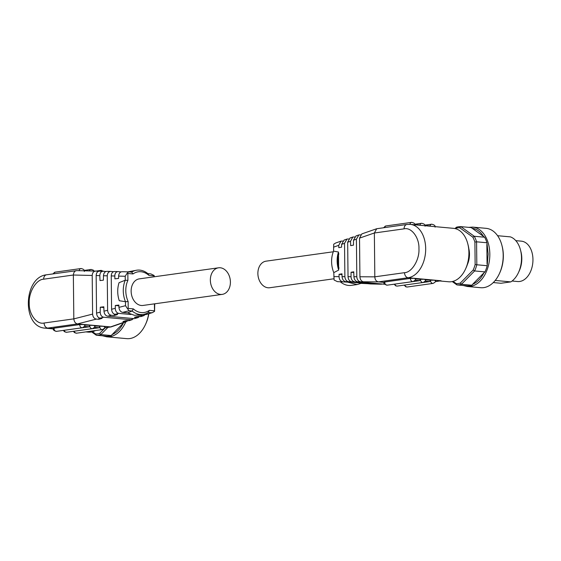 <?xml version="1.0" encoding="UTF-8"?>
<svg xmlns="http://www.w3.org/2000/svg" width="561" height="561" viewBox="0 0 561 561"><rect width="100%" height="100%" fill="white"/><g stroke="black" fill="none" stroke-linecap="round" stroke-linejoin="round"><path stroke-width="0.84" d="M452.243 281.552L456.92 284.911L467.292 285.865A29.214 19.305 -84.8 0 0 471.815 285.233L472.607 284.301C477.208 282.407 480.987 278.579 483.961 272.807L484.992 271.896A29.214 19.305 -84.8 0 0 487.193 265.725L488.14 254.063L486.955 242.759L476.584 241.805L474.901 242.079L475.139 264.554A28.022 18.52 95.2 0 1 473.189 270.03L460.286 283.088A28.022 18.52 95.2 0 1 456.275 283.649L453.071 281.349M333.311 251.777L266.054 261.167A13.415 9.951 82 0 0 257.927 274.68A13.415 9.951 82 0 0 268.046 287.779A13.415 9.951 82 0 0 269.764 287.737L333.942 278.775M440.048 280.991L448.632 281.776A26.83 17.728 -84.8 0 0 451.367 281.713A26.83 17.728 -84.8 0 0 465.469 269.154A26.83 17.728 -84.8 0 0 467.79 243.818A26.83 17.728 -84.8 0 0 453.54 228.341L410.315 224.372A26.83 17.728 95.2 0 1 425.652 250.655A26.83 17.728 95.2 0 1 408.142 277.737L414.6 278.333L410.393 278.403L384.65 282.001C383.584 282.183 383.661 282.344 384.895 282.485M435.406 281.636L441.114 280.766L435.441 281.559M467.418 264.42A17.293 11.423 -84.8 0 0 469.48 254.091A17.293 11.423 -84.8 0 0 468.856 248.832M472.748 227.114A29.81 19.698 -84.8 0 1 489.823 254.035A29.81 19.698 -84.8 0 1 467.299 286.482L480.665 287.709A29.81 19.698 -84.8 0 0 499.367 273.691A29.81 19.698 -84.8 0 0 503.196 255.262A29.81 19.698 -84.8 0 0 501.955 245.536A29.81 19.698 -84.8 0 0 486.114 228.341L472.748 227.114L468.624 227.352M499.367 273.691L499.746 272.87A28.022 18.52 -84.8 0 0 503.343 255.55A28.022 18.52 -84.8 0 0 502.179 246.412L501.955 245.536M495.209 280.451L510.854 281.888L500.959 283.27L493.28 282.562M510.854 281.888A23.85 15.757 -84.8 0 0 518.455 272.604L519.213 270.97A20.273 13.394 -84.8 0 0 521.807 258.439A20.273 13.394 -84.8 0 0 520.966 251.826L520.524 250.08A23.85 15.757 -84.8 0 0 510.384 236.875L497.586 235.704M512.081 281.019L517.628 281.531A20.273 13.394 -84.8 0 0 532.95 259.463A20.273 13.394 -84.8 0 0 521.337 241.153L515.79 240.648M338.676 270.065L333.795 272.632A22.356 16.585 -98 0 1 333.571 251.132L338.486 252.029L338.676 270.065A22.356 16.585 -98 0 1 338.486 252.029M333.788 272.618L334.097 280.03L337.427 281.643L347.575 282.134L337.427 281.643M367.252 283.663L361.018 283.368L357.14 284.567L351.396 285.367A22.356 16.585 -98 0 1 340.422 281.917M351.172 281.671L348.57 281.706C346.368 281.215 345.141 279.532 344.882 276.671L344.531 243.341L346.979 239.063L344.089 240.066L341.614 244.351L341.586 247.191L338.788 247.66L338.718 245.36L341.011 241.139L335.766 242.962L333.718 244.203L333.564 251.146M357.14 284.567L347.575 282.134M339.005 268.256A21.76 16.143 -98 0 1 338.851 253.719M342.547 281.671C340.408 281.18 339.237 279.497 339.047 276.636L339.068 274.315L342 274.581M341.011 241.139L342.708 241.062M339.068 274.315L341.979 273.817L342.063 276.65C342.378 279.518 343.605 281.201 345.758 281.692L370.477 283.936M346.979 239.063L348.683 238.965M374.895 283.88L370.113 283.929M362.658 281.608L362.658 281.973L360.492 281.776C358.29 281.285 357.062 279.609 356.803 276.741L356.41 239.21L358.858 234.94L355.997 235.929L353.521 240.213L353.472 245.164L350.674 245.641L350.541 241.251L352.834 237.03L349.987 238.025L347.666 242.247L348.03 276.685C348.276 279.553 349.44 281.236 351.523 281.727L354.349 281.994L351.179 281.938M351.523 281.727L381.2 284.196L373.815 284.013M354.587 236.959L352.834 237.03M354.517 281.741C352.378 281.25 351.214 279.574 351.025 276.706L351.067 272.267L353.774 272.52M382.378 284.034L381.2 284.196M377.413 284.104L377.784 284.111M351.067 272.267L353.753 271.812L353.907 276.72C354.215 279.588 355.45 281.271 357.602 281.762L384.706 284.252M358.858 234.94L360.548 234.835M392.342 284.455L392.84 284.476M383.899 282.393L378.437 281.888L408.142 277.737A4.769 3.534 82 0 1 404.523 272.674C411.886 272.513 419.642 259.624 418.948 248.719C419.418 237.647 411.409 226.96 404.067 228.853L374.362 232.997L376.704 228.734L361.838 233.902L359.524 238.13L359.924 276.762C360.169 279.623 361.34 281.306 363.423 281.797L365.835 282.022L362.658 281.973M359.524 238.13L374.362 232.976L374.818 276.846C374.993 279.715 376.193 281.398 378.416 281.888L363.423 281.797M404.067 228.853A4.769 3.534 -98 0 1 406.97 224.456L376.704 228.734M434.901 280.654C435.967 280.479 435.89 280.318 434.656 280.177L430.448 280.248L429.852 281.559L405.526 284.932M424.873 279.736C425.946 279.553 425.862 279.392 424.628 279.252L420.42 279.329L419.824 280.64L395.498 284.013M465.469 269.154L466.093 267.793A23.85 15.757 -84.8 0 0 468.162 245.276L467.79 243.818M404.895 285.023A2.98 2.209 82 0 0 406.963 287.008A2.98 2.209 82 0 0 407.342 287.001L433.085 283.403A2.98 2.209 82 0 1 432.706 283.41A2.98 2.209 82 0 1 430.448 280.248L425.617 279.806M414.852 278.817C415.918 278.635 415.834 278.473 414.6 278.333L441.114 280.766M394.867 284.097A2.98 2.209 82 0 0 396.936 286.089A2.98 2.209 82 0 0 397.314 286.082L423.057 282.485A2.98 2.209 -98 0 1 422.678 282.492A2.98 2.209 -98 0 1 420.42 279.329L415.589 278.88M419.242 224.968L414.951 224.561L419.242 224.968M424.972 225.48L429.382 225.887L424.979 225.494M455.35 228.657L455.693 228.306A28.022 18.52 95.2 0 1 459.711 227.745L472.839 237.163A28.022 18.52 95.2 0 1 474.901 242.079M475.139 264.554L476.822 264.771L476.584 241.805A29.214 19.305 95.2 0 0 474.262 236.265L472.839 237.163M455.693 228.306L456.317 227.268A29.214 19.305 95.2 0 1 460.84 226.637L471.212 227.591L484.634 237.219L474.262 236.265L460.84 226.637L459.711 227.745M456.317 227.268L455.027 228.579M460.286 283.088L461.444 284.28A29.214 19.305 95.2 0 1 456.92 284.911L456.275 283.649M471.815 285.233L461.444 284.28L474.627 270.942L473.189 270.03M487.193 265.725L476.822 264.771A29.214 19.305 95.2 0 1 474.627 270.942L484.992 271.896M487.06 264.119L486.85 244.337M472.607 284.301L483.961 272.807M484.634 237.219A29.214 19.305 95.2 0 1 486.955 242.759M483.582 236.539C480.497 231.616 476.647 228.846 472.018 228.25M518.455 272.604A23.85 15.757 -84.8 0 0 520.524 250.08M218.524 267.807L139.31 278.866A13.415 9.951 82 0 0 131.19 292.386A13.415 9.951 82 0 0 141.309 305.479A13.415 9.951 82 0 0 143.027 305.443L222.233 294.378A13.415 9.951 -98 0 1 220.522 294.42A13.415 9.951 -98 0 1 210.403 281.32A13.415 9.951 -98 0 1 218.524 267.807A13.415 9.951 -98 0 1 220.242 267.765A13.415 9.951 -98 0 1 230.354 280.865A13.415 9.951 -98 0 1 222.233 294.378M154.142 276.797L154.135 275.893L148.96 275.416A20.568 15.259 82 0 0 133.013 273.95L127.838 273.473L127.915 280.353A20.568 15.259 82 0 0 128.132 301.545L128.21 308.417L133.378 308.894A20.568 15.259 82 0 0 141.386 312.589A20.568 15.259 82 0 0 149.324 310.359L148.265 312.491L151.267 312.765L146.169 314.539L143.861 314.328M133.378 308.894L132.094 311.011A22.356 16.585 82 0 0 140.215 314.532A22.356 16.585 82 0 0 143.076 314.462A22.356 16.585 82 0 0 148.272 312.498L148.265 312.491M132.094 311.011L127.698 312.842L134.479 315.331L143.076 314.462M85.875 331.895L88.224 332.112A26.83 17.728 -84.8 0 0 90.952 332.049A26.83 17.728 -84.8 0 0 95.426 330.562M102.649 335.815L106.66 336.803L126.716 338.641A29.81 19.698 -84.8 0 0 129.752 338.571A29.81 19.698 -84.8 0 0 145.418 324.616A29.81 19.698 -84.8 0 0 148.651 313.929M145.418 324.616L145.797 323.802A28.022 18.52 -84.8 0 0 148.819 313.872M149.324 310.359L154.499 310.829L154.422 303.957A20.568 15.259 82 0 0 154.478 303.838M128.21 308.417L127.613 308.866L125.524 305.696L125.482 301.713L119.262 300.71A22.356 16.585 82 0 1 119.072 282.674L125.25 280.227A22.356 16.585 82 0 0 125.475 301.727L128.132 301.545M127.915 280.353L125.257 280.241L125.215 276.257L127.242 273.046L128.707 271.875L131.709 272.148L133.013 273.95M127.838 273.473L127.242 273.046M114.802 276.005L111.239 275.921C111.422 273.095 112.544 271.636 114.612 271.531L118.175 271.615C116.043 271.72 114.921 273.179 114.802 276.005L114.907 278.845L118.581 278.417L118.616 276.103C118.883 273.277 120.089 271.812 122.235 271.713L128.707 271.875M148.96 275.416L147.859 273.628A22.356 16.585 82 0 0 136.891 270.178A22.356 16.585 82 0 0 131.688 272.148M154.135 275.893L154.345 276.769M147.859 273.628L150.86 273.908L154.191 275.521M154.422 303.957L154.717 304.399A22.356 16.585 82 0 0 154.976 303.774M154.499 310.829L154.57 311.341L152.515 312.582L151.267 312.765M154.717 304.399L154.57 311.341M118.89 305.801L115.321 305.479L118.862 305.072L118.946 307.372C119.276 310.219 120.51 311.888 122.663 312.379L129.114 310.731L127.613 308.866M129.114 310.731L132.116 311.011M136.891 270.178L127.992 271.847M146.169 314.539L152.515 312.582M122.663 312.379L127.698 312.842M111.239 275.921L111.583 309.251C111.828 312.119 112.985 313.809 115.061 314.321L117.508 314.574L114.339 315.513L111.337 315.268C109.115 314.798 107.873 313.129 107.614 310.268L107.256 275.83C107.453 273.004 108.666 271.538 110.875 271.44L113.504 271.678M130.902 314.497L118.75 313.382C116.611 312.884 115.454 311.194 115.278 308.312L115.321 305.479M118.175 271.615L121.036 271.882M145.579 314.483L143.076 315.612L138.111 315.156M139.563 316.628L137.221 317.645L134.395 317.351L137.431 316.453L141.197 316.516L144.198 315.478M137.221 317.645L134.345 318.648L107.698 316.201L111.337 315.268M114.339 315.513L114.325 314.139M107.256 275.83L103.469 275.739C103.736 272.912 104.942 271.454 107.088 271.356L110.875 271.44M103.469 275.739L103.399 280.17L99.998 280.563L99.816 275.647C99.935 272.821 101.064 271.356 103.189 271.258L105.91 271.51M103.848 307.54L100.279 307.211L103.82 306.804L103.981 311.194C104.304 314.041 105.545 315.71 107.698 316.201M134.345 318.648L138.301 317.526M103.189 271.258L99.528 271.173C97.467 271.272 96.338 272.737 96.155 275.563L96.548 313.087C96.794 315.955 97.951 317.645 100.019 318.157L102.053 318.368L98.89 319.307L96.331 319.104C94.108 318.627 92.867 316.958 92.607 314.097L92.207 275.465C92.404 272.639 93.61 271.18 95.826 271.082L98.441 271.314M133.7 318.585L131.169 319.749L103.673 317.224C101.534 316.734 100.377 315.044 100.202 312.154L100.279 307.211M127.74 320.71L126.449 321.642L122.957 321.516L126.12 320.576L129.43 320.604L132.284 319.616M126.449 321.642L111.043 326.937L77.418 323.928C75.37 323.409 74.171 321.734 73.821 318.886L73.358 275.037C73.652 272.19 74.816 270.725 76.857 270.626L46.563 274.792C23.597 277.015 21.542 326.733 44.999 328.143A26.83 17.728 95.2 0 0 47.727 328.08L53.197 328.578M98.89 319.307L98.876 317.771M76.682 270.619L95.826 271.082M54.193 328.669C52.958 328.529 52.874 328.367 53.94 328.192L79.69 324.595L83.898 324.524C85.132 324.665 85.216 324.826 84.143 325.001M84.886 325.071L93.918 325.443C95.16 325.583 95.237 325.745 94.171 325.92M94.907 325.99L103.946 326.362C105.18 326.502 105.265 326.663 104.192 326.846M73.821 318.865L44.116 323.01C36.774 324.903 28.765 314.216 29.235 303.143C28.541 292.239 36.297 279.35 43.66 279.189L73.358 275.016L92.207 275.465M64.157 330.289A2.98 2.209 82 0 0 66.612 332.266L92.355 328.669A2.98 2.209 -98 0 1 89.711 325.513L89.122 326.825L84.431 326.397M74.185 331.207A2.98 2.209 -98 0 0 76.633 333.185L102.383 329.595A2.98 2.209 -98 0 1 99.739 326.432L99.143 327.75L74.816 331.123M64.957 330.198L89.122 326.825M92.523 331.726L95.643 333.963A28.022 18.52 -84.8 0 0 99.655 333.402L105.237 327.75M99.655 333.402L100.812 334.594L107.95 327.372M95.643 333.963L96.289 335.226A29.214 19.305 95.2 0 0 100.812 334.594L111.183 335.548L123.329 323.122C120.356 328.886 116.569 332.715 111.976 334.615M91.681 331.923L96.289 335.226L106.66 336.179A29.214 19.305 -84.8 0 0 111.183 335.548M410.393 278.403A2.98 2.209 82 0 0 412.651 281.573A2.98 2.209 82 0 0 413.036 281.566L387.286 285.156A2.98 2.209 82 0 1 386.908 285.17A2.98 2.209 82 0 1 384.65 282.001M339.047 276.636L333.83 276.601M333.522 247.163L338.718 245.36M342.063 276.65L344.882 276.671M344.531 243.341L341.614 244.351M345.758 281.692L348.57 281.706M348.03 276.685L351.025 276.706M350.541 241.251L347.666 242.247M353.907 276.72L356.803 276.741M356.41 239.21L353.521 240.213M357.602 281.762L360.492 281.776M374.818 276.846L359.924 276.762M383.584 227.724L385.905 225.957A2.98 2.209 82 0 0 384.236 227.633M374.818 276.825L404.523 272.674M419.93 225.256A2.98 2.209 -98 0 1 421.676 223.278L414.845 224.232M415.042 225.277C415.428 223.937 414.298 222.962 411.648 222.359A2.98 2.209 82 0 0 409.902 224.344M435.098 227.121C435.476 225.781 434.347 224.807 431.704 224.197A2.98 2.209 82 0 0 429.957 226.181M425.161 281.131L429.852 281.559M415.14 280.205L419.824 280.64M106.66 336.803A29.81 19.698 -84.8 0 0 109.697 336.726A29.81 19.698 -84.8 0 0 125.769 321.881M118.616 276.103L125.215 276.257M125.524 305.696L118.946 307.372M111.583 309.251L115.278 308.312M115.061 314.321L118.75 313.382M143.076 315.612L140.054 316.663M103.981 311.194L107.614 310.268M99.816 275.647L96.155 275.563M96.548 313.087L100.202 312.154M100.019 318.157L103.673 317.224M131.169 319.749L128.287 320.752M44.116 323.01A4.769 3.534 82 0 0 47.727 328.08L77.432 323.928L96.331 319.104M125.369 321.769L110.426 326.958L104.732 327.75M92.607 314.097L73.821 318.886M89.374 270.921A2.98 2.209 -98 0 1 90.973 269.469A2.98 2.209 -98 0 1 91.352 269.455M99.76 271.173A2.98 2.209 -98 0 1 100.994 270.388A2.98 2.209 -98 0 1 101.38 270.381M79.171 270.675A2.98 2.209 -98 0 1 80.945 268.544A2.98 2.209 -98 0 1 81.324 268.537M53.94 328.192A2.98 2.209 -98 0 0 56.584 331.348L82.327 327.75A2.98 2.209 -98 0 1 79.69 324.595M99.143 327.75L94.458 327.315M43.66 279.189A4.769 3.534 -98 0 1 46.563 274.792M53.526 273.817A2.98 2.209 -98 0 1 55.202 272.141L80.945 268.544C83.463 268.985 84.592 269.96 84.339 271.468M467.299 286.482L463.288 285.5M373.991 284.027L370.295 283.936M381.382 284.203L377.602 284.111M394.124 284.203L395.793 285.893L397.314 286.082M404.151 285.121L405.82 286.811L407.342 287.001M383.899 282.239C383.514 283.578 384.643 284.553 387.286 285.156M406.97 224.456L410.315 224.372M433.085 283.403C435.217 282.302 436.072 281.313 435.652 280.423M425.07 226.202C425.455 224.856 424.319 223.888 421.676 223.278M423.057 282.485C425.189 281.384 426.044 280.388 425.631 279.497M413.036 281.566C415.161 280.465 416.017 279.469 415.603 278.579M431.704 224.197L424.866 225.157M411.648 222.359L385.905 225.957M84.136 270.423L90.973 269.469L93.189 270.051L94.024 271.033M95.945 271.096L100.994 270.388L103.575 271.293M82.327 327.75C84.459 326.649 85.314 325.653 84.893 324.77M92.355 328.669C94.479 327.575 95.335 326.579 94.921 325.689M102.383 329.595C104.507 328.494 105.363 327.498 104.949 326.607M53.232 328.9L44.999 328.143M104.704 327.827L111.043 326.937M66.612 332.266L64.389 331.684L63.421 330.394M56.584 331.348C54.066 330.906 52.937 329.931 53.19 328.423M76.633 333.185L74.417 332.603L73.442 331.313M52.881 273.908L55.202 272.141"/></g></svg>
